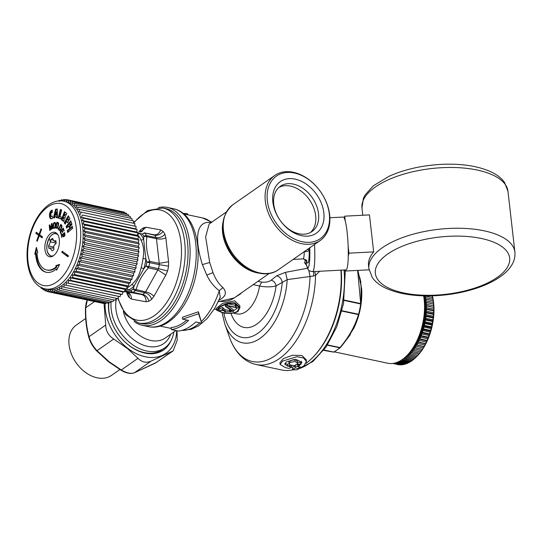<?xml version="1.0" encoding="UTF-8"?>
<svg xmlns="http://www.w3.org/2000/svg" width="542" height="542" viewBox="0 0 542 542"><rect width="100%" height="100%" fill="white"/><g stroke="black" fill="none" stroke-linecap="round" stroke-linejoin="round"><path stroke-width="0.81" d="M49.803 256.806A12.493 6.985 102 0 1 49.532 256.759A12.493 6.985 102 0 1 45.25 243.331A12.493 6.985 102 0 1 54.457 232.274A12.493 6.985 102 0 1 54.728 232.322A12.493 6.985 102 0 1 59.01 245.75A12.493 6.985 102 0 1 49.803 256.806M68.007 256.847L68.407 255.763L62.201 251.224L61.808 252.301L68.007 256.847M39.634 234.713L41.605 229.3L41.043 228.893L39.071 234.3L36.253 232.233L35.86 233.317L38.678 235.384L36.707 240.79L37.276 241.204L39.241 235.797L42.066 237.857L42.459 236.779L39.634 234.713M55.867 265.655L56.09 266.921A26.009 14.546 102 0 1 46.72 269.984A26.009 14.546 102 0 1 36.971 252.931L37.825 252.457L36.375 247.396L34.742 254.164L35.603 253.69A28.36 15.86 102 0 0 46.233 272.28A28.36 15.86 102 0 0 56.449 268.947L56.673 270.207L59.62 264.401L55.867 265.655L56.585 265.81L56.808 267.077L56.09 266.921M72.296 226.271L72.655 228.297L67.669 232.518L67.31 230.499L72.296 226.271M70.277 223.88L70.88 225.648L71.957 224.347L70.751 220.804L66.117 226.4L66.72 228.168L68.577 225.933L69.18 227.701L70.264 226.393L69.654 224.625L70.277 223.88L70.988 224.029L71.348 225.086M68.19 218.86L69.037 220.282L69.986 218.683L68.292 215.838L64.227 222.694L65.074 224.117L66.7 221.373L67.554 222.796L68.495 221.197L67.648 219.774L68.19 218.86L69.349 219.754M61.632 209.93L59.966 216.475L61.212 216.908L60.704 218.9L58.211 218.026L60.386 209.497L61.632 209.93M65.968 215.37L66.707 213.521L64.532 211.644L61.361 219.585L63.536 221.461L64.274 219.605L63.19 218.67L63.665 217.477L64.749 218.419L65.487 216.563L64.403 215.628L64.877 214.436L65.968 215.37M56.226 217.728L57.438 217.654L57.323 209.049L55.643 209.158L53.394 217.911L54.606 217.83L54.905 216.665L56.212 216.583L56.226 217.728M49.566 214.3A3.821 2.134 102 0 1 52.249 210.174L52.276 212.593A1.47 0.82 102 0 0 52.079 212.498A1.47 0.82 102 0 0 50.921 214.097A5.264 2.94 102 0 0 50.941 215.648A1.47 0.82 102 0 0 51.483 216.495A1.47 0.82 102 0 0 52.317 215.946L52.344 218.365A3.821 2.134 102 0 1 50.995 218.792A3.821 2.134 102 0 1 49.593 216.631A7.344 4.106 102 0 1 49.566 214.3L50.277 214.449A7.344 4.106 -78 0 0 50.304 216.78A3.821 2.134 -78 0 0 51.361 218.812M51.49 223.636L51.05 228.48L49.715 224.835L49.207 225.181L49.769 230.492L50.142 230.242L49.715 226.163L51.023 229.645L51.307 229.456L51.741 224.605L52.188 228.853L52.56 228.602L52.005 223.29L51.49 223.636L52.052 223.758M54.525 222.45L53.705 223.019L53.109 224.584L52.974 227.01L53.631 228.365L54.728 228.06L55.413 226.746L55.589 223.412L55.209 222.599L54.525 222.45L55.216 222.599M58.312 222.776L56.93 222.254L55.602 227.979L56.903 228.277L57.709 227.559L58.577 224.422L58.312 222.776M61.876 225.723L60.812 224.341L58.455 229.388L59.491 230.492L60.325 230.248L61.029 229.225L61.876 225.723M63.258 228.026L64.159 230.621L63.8 231.061L63.068 228.948L62.147 230.079L62.818 232.01L62.459 232.45L61.788 230.519L60.711 231.834L61.463 234.002L61.104 234.442L60.176 231.786L63.258 228.026M64.62 232.586L64.986 234.998L64.417 236.237L63.258 236.712L62.777 234.781L61.395 235.946L61.293 235.391L64.62 232.586M58.062 228.128L58.048 229.015L58.062 228.128M61.592 236.725L61.7 237.349L62.106 237.01L61.998 236.387L61.592 236.725L62.073 236.827M68.116 256.549L61.808 252.301M62.804 251.664L62.52 252.457M42.168 237.565L39.241 235.797M37.371 240.933L36.707 240.79M38.678 235.384L39.295 235.804M39.397 235.533L35.86 233.317M36.863 232.681L36.571 233.473M39.735 234.442L39.071 234.3M59.376 264.875L56.585 265.81M56.449 268.947L57.181 269.205M46.592 272.348A28.36 15.86 -78 0 1 36.314 253.839L35.603 253.69L36.781 248.819M46.72 269.984L47.439 270.133A26.009 14.546 -78 0 0 56.808 267.077M68.272 232.01L68.028 230.648L67.31 230.499M68.028 230.648L72.411 226.929M68.577 225.933L69.288 226.082L69.647 227.139M70.995 221.522L66.829 226.549L67.194 227.606M66.829 226.549L66.117 226.4M66.7 221.373L67.858 222.267M68.692 216.515L64.945 222.843L65.386 223.589M64.945 222.843L64.227 222.694M60.731 218.805L58.211 218.026M58.922 218.175L61.077 209.74M64.877 214.436L66.104 215.025M63.665 217.477L64.891 218.067M65.115 212.146L62.079 219.74L63.671 221.116M62.079 219.74L61.361 219.585M56.212 216.583L56.924 216.732L56.937 217.681M57.323 209.246L56.354 209.307L54.166 217.857M56.354 209.307L55.643 209.158M52.256 210.553A3.821 2.134 -78 0 0 50.277 214.449M51.483 216.495L52.195 216.644A1.47 0.82 -78 0 0 52.323 216.651M51.05 228.48L51.388 228.555M52.134 224.557L51.741 224.605M49.715 226.163L50.243 226.278M49.207 225.181L49.898 225.323M49.932 225.425L50.02 226.231M54.159 222.593L54.871 222.748L54.451 223.135M55.223 222.613L54.871 222.748M53.428 228.25L54.078 228.385M53.258 228.053L54.125 228.378M53.13 227.775L53.976 228.202M53.035 227.43L53.638 227.559M52.974 227.01L53.421 227.105M52.947 226.509L53.346 226.59M52.974 225.736L53.346 225.811M53.028 225.126L53.387 225.201M53.109 224.584L53.468 224.659M53.218 224.103L53.59 224.178M53.353 223.683L53.76 223.765L53.387 226.963L53.99 227.735L55.006 226.786L55.176 223.616L55.63 223.71M53.509 223.318L53.997 223.426M53.705 223.019L54.376 223.168M53.915 222.776L54.634 222.925M55.602 227.979L56.822 228.27M57.635 222.45L57.486 223.094M56.463 227.505L56.314 228.135M59.234 230.275L60.006 230.479M58.455 229.388L59.952 230.431M61.327 224.923L61.144 225.309M63.068 228.948L63.617 229.07M61.788 230.519L62.337 230.635M60.176 231.786L60.731 231.908M63.258 236.712L63.631 236.793M63.163 236.597L63.793 236.732M63.089 236.441L63.807 236.597L63.712 236.197M63.021 236.17L63.732 236.319M62.777 234.781L63.238 234.882M61.293 235.391L61.903 235.519M58.028 235.086A11.362 6.355 102 0 0 49.288 238.046A34.62 14.546 30.2 0 0 50.501 241.901L50.894 239.503L52.865 240.038M56.138 243.073L50.501 241.901L48.597 245.817L48.902 248.46L49.932 247.992L52.188 250.865L53.882 249.686L53.746 247.179C53.57 246.122 54.376 244.855 56.178 243.372L55.88 240.729L53.827 240.973L52.588 238.324L50.894 239.503M66.219 201.712A44.817 25.061 102 0 1 81.591 249.903A44.817 25.061 102 0 1 48.55 289.563A44.817 25.061 102 0 1 47.574 289.394L45.196 288.886A44.817 25.061 102 0 0 46.165 289.055A44.817 25.061 102 0 0 79.207 249.395A44.817 25.061 102 0 0 63.834 201.211L66.219 201.712M56.91 215.296L56.863 211.963L56.151 211.814L56.192 215.147L56.91 215.296L55.277 215.208L56.192 215.147M53.99 227.735L55.155 227.755M55.684 223.399L54.485 223.121L53.746 223.778M57.12 223.019L58.014 223.379L58.143 224.612L57.493 227.023L56.754 227.586L56.104 227.41L57.12 223.019L58.624 223.412M57.669 227.742L56.754 227.586M60.812 225.235L61.49 226.15L61.429 227.166L60.426 229.361L59.681 229.815L59.003 229.11L60.812 225.235L62.039 225.967M60.67 229.964L59.681 229.815M48.597 245.817L53.746 247.159M40.697 287.206L41.212 288.29L41.985 287.551L43.177 289.726L43.943 288.784L45.257 290.837L46.009 289.692L47.439 291.596L48.157 290.261L49.695 292.009L103.475 303.445L103.834 303.093M63.922 287.185L117.709 298.615L118.651 296.406L64.18 284.828L63.922 287.185L61.91 286.582L61.558 288.832L59.6 288.026L59.166 290.16L57.276 289.143L56.768 291.142L54.959 289.929L54.376 291.786L52.649 290.383L52.012 292.07L50.379 290.492L49.695 292.009M64.18 284.828L120.026 296.65L120.866 294.353L66.395 282.775L66.239 285.214M66.395 282.775L122.275 294.387L123.014 292.023L68.543 280.438L68.495 282.951M68.543 280.438L70.67 280.397L124.45 291.833L125.073 289.421L70.602 277.843L70.67 280.397M70.602 277.843L72.75 277.585L126.53 289.022L127.031 286.576L72.56 274.997L72.75 277.585M72.56 274.997L74.715 274.53L128.495 285.966L128.874 283.507L74.403 271.928L74.715 274.53M74.403 271.928L76.551 271.257L130.331 282.694L130.588 280.241L76.117 268.656L76.551 271.257M76.117 268.656L78.244 267.789L132.024 279.225L132.16 276.793L77.689 265.214L78.244 267.789M77.689 265.214L79.782 264.157L133.569 275.587L133.569 273.202L79.098 261.617L79.782 264.157M79.098 261.617L81.158 260.377L134.938 271.813L134.816 269.489L80.345 257.904L81.158 260.377M80.345 257.904L82.357 256.495L136.137 267.931L135.886 265.682L81.415 254.096L82.357 256.495M81.415 254.096L83.366 252.525L137.146 263.961L136.774 261.806L82.303 250.221L83.366 252.525M82.303 250.221L84.186 248.507L137.966 259.943L137.472 257.897L83.001 246.319L84.186 248.507M83.001 246.319L84.803 244.462L138.583 255.899L137.973 253.988L83.502 242.403L84.803 244.462M83.502 242.403L85.216 240.431L138.996 251.867L138.271 250.099L83.8 238.514L85.216 240.431M83.8 238.514L85.419 236.441L139.206 247.877L138.366 246.264L83.902 234.679L85.419 236.441M83.902 234.679L85.419 232.525L139.199 243.961L138.264 242.511L83.793 230.933L85.419 232.525M83.793 230.933L85.202 228.704L138.989 240.14L137.959 238.873L83.488 227.288L85.202 228.704M83.488 227.288L84.782 225.018L138.569 236.454L137.451 235.37L82.98 223.792L84.782 225.018M82.98 223.792L84.159 221.488L137.946 232.924L136.747 232.037L82.276 220.458L84.159 221.488M82.276 220.458L83.339 218.141L137.119 229.578L135.852 228.9L81.388 217.315L83.339 218.141M81.388 217.315L82.316 215.011L136.103 226.441L82.316 215.011M80.311 214.388L81.117 212.105L134.897 223.541L134.782 225.973M60.101 200.858L61.483 199.761L61.835 200.872L63.848 199.47L64.105 200.757L66.165 199.537L66.32 200.994L68.421 199.951L68.475 201.563L70.602 200.709L70.535 202.464L72.682 201.814L72.499 203.704L74.647 203.257L74.349 205.255L76.49 205.018L76.063 207.119L78.19 207.091L77.635 209.273L79.735 209.463L79.057 211.698L81.117 212.105M59.525 201.319L59.092 200.405L60.338 200.669M58.455 200.974L59.092 200.405M39.295 286.345L39.661 286.589M55.277 215.208L56.151 211.814M55.243 223.887L55.657 223.975M55.277 224.212L55.67 224.293M55.291 224.598L55.657 224.679M55.27 225.201L55.63 225.276M55.237 225.668L55.589 225.743M55.176 226.089L55.528 226.163M55.094 226.461L55.453 226.536M55.006 226.786L55.372 226.868M54.891 227.057L55.284 227.145M54.756 227.294L55.182 227.383M54.6 227.477L55.088 227.579M54.437 227.606L54.999 227.721M54.186 227.715L54.898 227.864M55.176 223.616L54.674 223.108M54.837 223.148L55.555 223.304M54.972 223.25L55.582 223.379M55.081 223.406L55.602 223.514M57.77 223.196L58.482 223.345M57.913 223.263L58.556 223.399M58.014 223.379L58.57 223.494M58.096 223.534L58.59 223.636M58.143 223.738L58.597 223.832M58.17 223.982L58.597 224.07M58.17 224.273L58.577 224.361M58.143 224.612L58.536 224.693M58.075 224.998L58.475 225.086M57.96 225.58L58.353 225.668M57.852 226.028L58.245 226.109M57.73 226.414L58.136 226.502M57.615 226.746L58.028 226.834M57.493 227.023L57.919 227.118M57.357 227.254L57.811 227.349M57.228 227.416L57.723 227.525M57.093 227.532L57.648 227.647M56.951 227.593L57.601 227.728M61.327 225.818L61.924 225.946M61.429 225.973L61.944 226.082M61.49 226.15L61.957 226.251M61.524 226.36L61.951 226.454M61.524 226.597L61.937 226.685M61.49 226.861L61.89 226.949M61.429 227.166L61.829 227.247M61.334 227.491L61.734 227.579M61.192 227.857L61.605 227.945M60.968 228.378L61.388 228.467M60.779 228.765L61.212 228.859M60.596 229.09L61.05 229.185M60.426 229.361L60.894 229.462M60.257 229.564L60.772 229.672M60.101 229.72L60.657 229.835M59.952 229.808L60.589 229.943M59.81 229.835L60.528 229.991M64.329 233.467L63.163 234.456L63.671 236.19L64.484 235.485L64.329 233.467L64.789 233.568M64.559 234.788L64.986 234.876M64.579 234.93L64.986 235.018M64.573 235.086L64.965 235.167M64.559 235.214L64.938 235.296M64.525 235.35L64.904 235.431M64.484 235.485L64.857 235.56M64.417 235.607L64.803 235.689M64.329 235.729L64.735 235.817M64.227 235.845L64.654 235.939M64.071 235.994L64.539 236.088M63.963 236.082L64.457 236.183M63.854 236.143L64.39 236.258M52.012 292.07L105.792 303.506L106.367 302.836M54.376 291.786L108.156 303.222L108.895 302.226M56.768 291.142L110.548 302.578L111.401 301.264M59.166 290.16L112.953 301.596L113.874 299.956M61.558 288.832L115.344 300.268L116.3 298.317M118.651 296.406L120.026 296.65M120.866 294.353L122.275 294.387M123.014 292.023L124.45 291.833M125.073 289.421L126.53 289.022M127.031 286.576L128.495 285.966M128.874 283.507L130.331 282.694M130.588 280.241L132.024 279.225M132.16 276.793L133.569 275.587M133.569 273.202L134.938 271.813M134.816 269.489L136.137 267.931M135.886 265.682L137.146 263.961M136.774 261.806L137.966 259.943M137.472 257.897L138.583 255.899M137.973 253.988L138.996 251.867M138.271 250.099L139.206 247.877M138.366 246.264L139.199 243.961M138.264 242.511L138.989 240.14M137.959 238.873L138.569 236.454M137.451 235.37L137.946 232.924M136.747 232.037L137.119 229.578M135.852 228.9L136.103 226.441M133.528 223.25L133.522 220.899L79.735 209.463M132.092 220.594L131.97 218.528L78.19 207.091M130.48 218.209L130.276 216.454L76.49 205.018M128.691 216.123L128.434 214.693L74.647 203.257M126.733 214.334L126.462 213.25L72.682 201.814M124.619 212.857L124.382 212.146L70.602 200.709M122.343 211.712L68.421 199.951M66.165 199.537L68.333 199.991M63.848 199.47L65.629 199.849M61.483 199.761L62.967 200.079M41.212 288.29L42.54 288.574M43.177 289.726L44.762 290.065M45.257 290.837L47.168 291.237M47.439 291.596L101.279 302.978M124.863 290.234L128.366 290.051A30.833 17.242 102 0 0 134.098 286.047L131.794 284.408C136.469 280.499 139.565 274.97 141.089 267.836A2.94 0.352 16.7 0 1 143.86 268.642L146.022 265.98L158.494 268.73L145.608 291.86L133.156 288.92L134.098 286.047L143.86 268.642A30.833 17.242 102 0 0 145.215 263.094A30.833 17.242 102 0 0 145.845 258.893L143.616 239.286A2.94 1.911 -23.2 0 1 140.852 239.876C143.65 245.194 144.355 251.42 142.98 258.548L145.845 258.893L146.801 262.165A32.174 17.988 102 0 1 146.591 263.331A32.174 17.988 102 0 1 146.022 265.98L148.386 267.877L148.854 266.65A33.645 18.814 102 0 0 149.45 263.879A33.645 18.814 -78 0 0 149.667 262.66L146.801 262.165L149.714 261.352L149.667 262.66L159.321 264.672L159.246 263.351L149.714 261.352C146.706 252.708 145.771 244.489 146.902 236.698L143.854 236.326A2.94 2.053 -29.2 0 1 146.591 235.641L156.238 237.62A7.344 5.129 150.9 0 0 164.91 234.232L165.832 237.803C162.912 239.117 159.775 239.401 156.435 238.649L156.238 237.62A33.746 18.868 102 0 0 154.68 235.228L144.355 232.843M131.449 299.089L129.321 297.666L128.745 293.019L124.579 291.332L126.618 291.786C129.829 292.788 131.435 295.221 131.449 299.089L146.089 301.779C146.137 297.917 144.687 295.512 141.733 294.563L132.268 292.443L130.913 290.485L128.366 290.051A2.94 2.263 66.7 0 0 126.672 288.33M137.282 234.401L139.863 233.541L137.024 232.247M144.375 232.85A2.94 2.94 0 0 1 144.409 232.857L153.901 234.767C156.977 235.106 159.246 233.494 160.703 229.937L163.067 231.414C160.723 234.368 157.925 235.635 154.68 235.228L144.396 232.85L142.39 234.076A32.174 17.988 102 0 1 143.854 236.326L143.616 239.286A30.833 17.242 102 0 0 139.863 233.541L142.39 234.076A2.94 2.195 142.6 0 1 145.053 233.29A33.645 18.814 102 0 1 146.591 235.641L146.902 236.698L156.435 238.649L159.246 263.351L168.562 261.718L165.832 237.803M153.935 296.298C151.746 294.001 148.969 292.517 145.608 291.86L145.019 292.748C148.183 293.683 150.398 295.857 151.672 299.286L153.935 296.298L165.845 275.065L157.905 269.93L148.386 267.877C142.228 274.719 138.135 282.016 136.103 289.767L135.398 290.634A2.94 2.012 -128.7 0 1 133.156 288.92L133.156 288.92A32.174 17.988 102 0 1 130.913 290.485L130.913 290.485A2.94 2.161 59.1 0 0 133.054 292.273L124.667 290.993M126.618 291.786L141.733 294.563L142.634 294.414L133.054 292.273A33.645 18.814 102 0 0 135.398 290.634L145.019 292.748A33.746 18.868 102 0 1 142.634 294.414A7.344 5.406 -120.8 0 1 148.86 301.25L146.089 301.779M160.703 229.937L146.069 227.254L140.31 232.084M165.845 275.065L167.573 270.946L158.494 268.73A33.746 18.868 102 0 0 159.097 265.926A33.746 18.868 102 0 0 159.321 264.672L168.542 266.156L168.562 261.718M126.32 291.23L127.478 294.848A39.817 22.263 102 0 0 129.321 297.666M140.717 229.794A39.817 22.263 102 0 1 143.528 227.83A7.344 5.406 59.2 0 1 141.34 231.719L140.182 232.064L140.717 229.794L138.84 231.813M143.528 227.83L146.069 227.254M162.688 208.02L165.5 208.555A58.78 32.872 102 0 1 186.265 270.702A58.78 32.872 102 0 1 141.055 323.533L138.264 322.883A58.719 32.838 102 0 0 183.426 270.099A58.719 32.838 102 0 0 162.688 208.02L147.553 210.54L133.522 222.586M158.352 207.661A60.25 33.692 102 0 1 167.376 207.45A60.25 33.692 102 0 1 188.27 271.068A60.25 33.692 102 0 1 142.316 325.315A60.25 33.692 102 0 1 134.159 321.447M211.516 222.633C196.157 219.862 194.172 238.324 202.39 264.611L206.773 275.119C209.93 281.644 214.09 286.833 219.266 290.681L222.925 287.585C218.697 283.913 215.398 278.92 213.026 272.606L209.686 262.47L205.628 236.935L209.171 223.982L226.305 212.01M186.76 320.037A57.31 32.046 102 0 1 171.116 327.564L171.34 329.543L178.487 331.06A59.369 33.197 102 0 0 190.723 326.088A59.369 33.197 102 0 0 195.73 321.948L201.692 323.215L198.399 311.765L182.41 317.287L182.627 319.157L188.582 320.424A59.369 33.197 102 0 1 183.569 324.57A59.369 33.197 102 0 1 171.34 329.543M201.475 321.345A57.31 32.046 102 0 0 219.266 290.681L220.215 297.301L214.978 307.897L207.119 318.574L198.751 325.708L191.082 329.353L181.611 330.464M198.399 311.765L198.623 313.737L182.627 319.157M198.623 313.737L201.692 323.215M187.336 214.7L187.214 213.609L188.108 214.862M187.214 213.609L183.169 213.392M222.925 287.578C227.078 292.456 225.885 296.555 219.334 299.882L219.124 299.848M239.937 293.913L240.187 294.164L241.732 292.653M235.126 297.267L240.187 294.164M216.61 310.166L216.393 308.262L222.538 303.439L234.686 300.817L239.754 305.6L239.97 307.504L237.911 311.63C233.155 313.723 227.64 313.94 221.366 312.28L216.61 310.166L218.839 307.571C223.446 304.15 228.805 302.565 234.916 302.822L239.97 307.504M257.945 281.325L261.671 282.091C265.722 282.517 268.9 281.874 271.21 280.16L276.718 275.776L285.492 272.328L308.113 268.114M173.799 332.05A38.645 27.493 -124.9 0 1 164.693 347.91A38.645 27.493 -124.9 0 1 116.957 327.043A38.645 27.493 -124.9 0 1 111.164 301.63M253.229 284.625L259.571 286.047C265.953 287.192 271.461 287.138 276.088 285.885L287.206 279.618L313.493 276.02L315.552 275.268L319.651 271.264M306.596 260.607L306.25 264.13A1.47 1.314 -167.9 0 0 304.645 262.884L306.359 265.065M303.947 258.927L306.765 261.739A17.635 2.27 87 0 0 309.218 250.309C308.832 251.021 307.172 251.502 304.245 251.745A13.225 1.701 87 0 1 303.113 258.886L293.161 259.408M314.523 244.489A26.45 3.401 87 0 1 314.624 246.529A26.45 3.401 87 0 1 312.538 271.637C307.199 270.641 308.412 269.814 306.223 264.516L306.25 264.13A22.039 2.832 87 0 0 309.733 247.918L309.821 247.531M308.784 270.16L310.038 276.576A72.791 40.704 102 0 1 307.876 295.993A72.791 40.704 102 0 1 270.546 358.472A72.791 40.704 102 0 1 229.469 337.185C232.477 345.796 236.888 352.652 242.694 357.754C246.691 361.189 251.163 363.452 256.122 364.536L281.779 369.99A74.945 41.91 102 0 0 294.015 369.461M313.737 271.576L313.493 276.02M285.492 272.328L287.206 279.618A56.524 31.605 102 0 1 285.661 291.921A56.524 31.605 102 0 1 256.671 340.437A56.524 31.605 102 0 1 224.774 323.913L229.469 337.185M276.718 275.776C279.747 276.732 281.596 278.906 282.267 282.287A51.327 28.699 102 0 1 281.034 291.149A51.327 28.699 102 0 1 252.159 336.365A51.327 28.699 102 0 1 223.846 313.249L223.927 312.761M271.21 280.16C273.873 281.007 275.499 282.917 276.088 285.885A41.145 23.008 102 0 1 275.383 290.356A41.145 23.008 102 0 1 254.178 325.728A41.145 23.008 102 0 1 230.973 313.371M271.203 219.083A39.674 28.225 55.1 0 0 320.214 240.512A39.674 28.225 55.1 0 0 323.777 196.888A39.674 28.225 55.1 0 0 274.767 175.459A39.674 28.225 55.1 0 0 271.203 219.083M108.996 302.246A38.645 27.493 55.1 0 0 114.667 328.635A38.645 27.493 55.1 0 0 162.41 349.509L164.693 347.91M223.29 312.653L223.846 313.249A7.344 4.106 102 0 0 225.662 313.019M217.349 310.18L221.82 312.246C227.694 313.75 232.857 313.506 237.315 311.501L239.252 307.68L234.523 303.371C228.785 303.093 223.758 304.536 219.435 307.7L217.342 310.132M329.888 217.755L343.242 217.051A26.45 3.401 87 0 1 348.093 244.774A26.45 3.401 87 0 1 346.013 269.882L312.538 271.637M314.848 271.515L315.552 275.268A74.945 41.91 102 0 1 313.283 297.057A74.945 41.91 102 0 1 256.122 364.536M307.612 249.063L309.218 250.309L309.733 247.918A1.47 1.314 -167.9 0 0 309.726 247.843M323.649 196.705A38.204 27.181 -124.9 0 1 316.63 240.695A38.204 27.181 -124.9 0 1 273.026 218.08A38.204 27.181 -124.9 0 1 280.051 174.09A38.204 27.181 -124.9 0 1 323.649 196.705M108.617 302.605A39.674 28.225 55.1 0 0 132.804 348.059A39.674 28.225 55.1 0 0 170.764 341.169M219.07 309.618L217.816 309.096M239.022 306.738L233.378 311.047M232.288 311.189L230.885 311.277M223.609 310.647L221.671 310.275M340.891 270.153A74.945 41.91 102 0 1 338.94 302.511A74.945 41.91 102 0 1 313.506 356.683A74.945 41.91 102 0 1 306.162 363.255M319.17 198.602A31.45 22.371 55.1 0 0 283.283 179.985A31.45 22.371 55.1 0 0 277.504 216.19A31.45 22.371 55.1 0 0 313.391 234.808A31.45 22.371 55.1 0 0 319.17 198.602M176.651 330.667A43.794 31.151 -124.9 0 1 127.776 348.343A43.794 31.151 -124.9 0 1 105.107 303.364M235.75 304.143L235.269 304.048L235.485 305.966L235.966 306.061L235.75 304.143M227.078 304.035L227.274 305.763L236.583 307.741L235.845 304.956M227.986 303.771L235.357 305.336M227.274 305.763A31.45 17.588 -78 0 0 227.511 305.519L235.865 307.294L235.269 304.048M225.919 304.421L227.24 305.444M227.823 305.884L233.209 309.584L233.419 311.44L225.919 306.135L225.425 306.379L232.911 311.582L233.419 311.44M229.462 310.417L225.093 309.787L222.647 307.483A29.39 16.436 102 0 1 219.002 309.021L219.219 310.932L219.639 311.027A31.45 17.588 -78 0 0 222.694 309.76L224.876 311.765L230.946 311.819L229.869 311.04L229.686 309.475M225.093 309.787L225.309 311.67L230.37 311.84L229.551 311.216L229.652 309.184M300.254 366.968A74.945 41.91 102 0 1 298.94 367.612M295.092 366.026A74.945 41.91 102 0 1 292.355 367.273L292.572 369.149A76.998 43.055 -78 0 0 295.309 367.882L295.092 366.026L298.845 366.819L299.062 368.682L295.309 367.882M291.339 365.227L291.765 367.13L288.981 366.541A76.998 43.055 -78 0 0 291.528 365.112L294.32 365.708A76.998 43.055 -78 0 0 296.311 364.42L299.848 365.173A76.998 43.055 -78 0 1 297.856 366.46L301.609 367.252A76.998 43.055 -78 0 0 304.062 365.654L306.433 361.487L303.567 357.964L296.921 356.683L282.612 361.094L280.153 364.481L279.943 362.618L283.385 358.614L292.416 355.281L301.853 355.471L306.23 359.725M313.506 356.683L314.38 355.755A73.475 41.084 -78 0 0 339.312 302.653A73.475 41.084 -78 0 0 341.169 270.14M314.441 201.204A27.628 19.654 55.1 0 0 280.316 186.285A27.628 19.654 55.1 0 0 277.836 216.658A27.628 19.654 55.1 0 0 311.962 231.576A27.628 19.654 55.1 0 0 314.441 201.204M177.01 330.749L177.22 340.24L173.162 350.843L151.11 361.108C146.387 363.228 142.018 362.3 138 358.323L127.587 348.628L113.712 339.014C108.515 335.674 105.853 331.013 105.724 325.037L104.01 303.127M236.583 307.741L235.96 306.521M227.335 303.954L227.511 305.519M225.228 304.679L225.425 306.379M225.736 304.489L225.919 306.135M222.647 307.483L222.857 309.333A31.45 17.588 102 0 1 219.219 310.932M225.309 311.67L222.857 309.333M299.062 368.682A76.998 43.055 -78 0 1 296.325 369.949L292.572 369.149M280.153 364.481L285.6 367.672L289.035 368.397A76.998 43.055 -78 0 0 291.765 367.13M297.66 364.705L297.856 366.46M310.458 232.498A27.628 19.654 55.1 0 0 311.562 203.216A27.628 19.654 55.1 0 0 278.94 187.383M85.609 308.12L87.323 300.078M113.712 339.014L97.025 350.667L96.347 350.484L97.025 350.667C93.095 346.453 90.433 341.792 89.037 336.69C86.625 327.951 85.521 318.289 85.738 307.707L94.477 301.603M134.01 372.916L134.43 372.761C130.961 374 126.591 373.072 121.32 369.976L108.956 361.609L97.025 350.667M173.162 350.843L155.418 363.086L134.43 372.761L151.11 361.108M289.096 363.533A74.945 41.91 -78 0 1 287.504 364.393L287.714 366.257A76.998 43.055 102 0 0 290.288 364.813L289.13 363.817L289.902 362.645L294.509 361.433L297.538 362.855L297.328 361.006L292.917 359.671L288.92 361.961L289.13 363.804M287.714 366.257L284.78 364.183L286.366 361.893L295.695 359.238L301.86 362.239L300.735 364.529L300.525 362.679L297.443 362.022M297.538 362.855L297.165 363.77L300.735 364.529M88.969 337.571L89.037 336.69L88.969 337.571M155.269 363.16L172.099 351.433M287.504 364.393L285.031 363.208M301.528 361.331L300.525 362.679M344.129 300.051L360.694 303.574A0.881 0.495 102 0 1 360.687 303.927A51.429 28.76 102 0 1 360.017 307.937A51.429 28.76 102 0 1 358.58 314.279A0.881 0.495 102 0 1 358.445 314.611C355.024 326.176 348.858 337.158 339.956 347.564A0.881 0.495 102 0 1 339.766 347.808A51.429 28.76 102 0 1 333.682 352.056A0.881 0.495 102 0 1 333.472 352.097L323.892 350.064M341.941 310.742L358.967 314.326L358.445 314.611L341.86 311.081M360.559 282.402L357.91 270.39L361.053 286.074L361.06 304.015A0.881 0.481 5.9 0 1 361.053 304.048L361.318 289.089L360.559 282.402L361.683 289.367A46.287 25.887 102 0 1 360.396 308.229A46.287 25.887 102 0 1 353.757 328.323L353.316 328.418L358.967 314.319L358.445 314.611M327.503 344.915L340.301 347.625L349.983 334.353L353.316 328.418M361.318 289.089L361.683 289.367M349.983 334.353L353.757 328.323M423.627 295.837A46.287 25.887 102 0 1 423.139 321.569A46.287 25.887 102 0 1 407.435 355.024A46.287 25.887 102 0 1 387.835 363.242L334.333 351.866M119.89 369.536L111.55 375.355A30.711 21.849 -124.9 0 1 80.114 367.666A30.711 21.849 -124.9 0 1 70.602 332.3A30.711 21.849 -124.9 0 1 76.375 325.004L85.704 318.486M407.435 355.024L408.309 354.102A44.817 25.061 -78 0 0 423.519 321.704A44.817 25.061 -78 0 0 423.81 295.844M403.058 358.96A44.085 24.654 -78 0 0 424.467 295.857M393.485 363.343A45.555 25.474 -78 0 0 394.054 363.33L394.109 363.228M394.989 363.025L395.064 363.248A45.555 25.474 -78 0 0 396.141 363.093L396.371 362.612M396.961 362.395L397.164 362.883A45.555 25.474 -78 0 0 398.248 362.578L398.621 361.69M398.926 361.541L399.278 362.225A45.555 25.474 -78 0 0 400.362 361.785L400.843 360.477M400.87 360.457L401.398 361.297A45.555 25.474 -78 0 0 402.482 360.715L402.909 359.332L403.505 360.098A45.555 25.474 -78 0 0 404.576 359.38L404.949 357.971L405.592 358.635A45.555 25.474 -78 0 0 406.649 357.788L406.954 356.358L407.638 356.921A45.555 25.474 -78 0 0 408.675 355.945L408.919 354.509L409.637 354.963A45.555 25.474 -78 0 0 410.64 353.865L410.822 352.429L411.574 352.774A45.555 25.474 -78 0 0 412.543 351.562L412.658 350.132L413.438 350.369A45.555 25.474 -78 0 0 414.366 349.055L414.406 347.639L415.219 347.761A45.555 25.474 -78 0 0 416.093 346.352L416.073 344.963L416.9 344.969A45.555 25.474 -78 0 0 417.719 343.465L417.631 342.117L418.471 342.009A45.555 25.474 -78 0 0 419.237 340.43L419.074 339.123L419.928 338.899A45.555 25.474 -78 0 0 420.626 337.253L420.402 335.993L421.256 335.661A45.555 25.474 -78 0 0 421.886 333.953L421.595 332.761L422.448 332.314A45.555 25.474 -78 0 0 423.011 330.566L422.652 329.434L423.498 328.879A45.555 25.474 -78 0 0 423.979 327.09L423.566 326.04L424.4 325.383A45.555 25.474 -78 0 0 424.806 323.567L424.332 322.598L425.152 321.84A45.555 25.474 -78 0 0 425.47 320.01L424.942 319.123L425.734 318.276A45.555 25.474 -78 0 0 425.971 316.447L425.395 315.654L426.154 314.712A45.555 25.474 -78 0 0 426.31 312.89L425.68 312.199L426.412 311.176A45.555 25.474 -78 0 0 426.479 309.374L425.809 308.784L426.5 307.68A45.555 25.474 -78 0 0 426.479 305.912L425.768 305.424L426.425 304.258A45.555 25.474 -78 0 0 426.317 302.531L425.572 302.158L426.175 300.918A45.555 25.474 -78 0 0 425.985 299.252L425.206 298.988L425.761 297.693A45.555 25.474 -78 0 0 425.484 296.095L424.711 295.864M397.171 364.461L398.126 364.664A45.555 25.474 -78 0 0 399.156 364.8L392.781 363.445M393.221 363.384L400.145 364.861A45.555 25.474 -78 0 0 401.202 364.847L394.054 363.33M401.561 364.631L401.202 364.847M395.064 363.248L402.218 364.773A45.555 25.474 -78 0 0 403.289 364.617L396.141 363.093M403.776 364.285L403.289 364.617M397.164 362.883L404.312 364.4A45.555 25.474 -78 0 0 405.396 364.102L398.248 362.578M405.999 363.655L405.396 364.102M399.278 362.225L406.425 363.75A45.555 25.474 -78 0 0 407.516 363.303L400.362 361.785M408.221 362.747L407.516 363.303M401.398 361.297L408.546 362.822A45.555 25.474 -78 0 0 409.63 362.239L402.482 360.715M410.416 361.568L409.63 362.239M403.505 360.098L410.653 361.616A45.555 25.474 -78 0 0 411.73 360.904L404.576 359.38M413.051 359.692L411.73 360.904M405.592 358.635L412.74 360.159A45.555 25.474 -78 0 0 413.797 359.305L406.649 357.788M415.057 358.079L413.797 359.305M407.638 356.921L414.786 358.438A45.555 25.474 -78 0 0 415.822 357.463L408.675 355.945M417.022 356.229L415.822 357.463M409.637 354.963L416.791 356.48A45.555 25.474 -78 0 0 416.805 356.46A45.555 25.474 -78 0 0 417.794 355.389L410.64 353.865M411.574 352.774L418.925 354.15L417.794 355.389M418.729 354.292A45.555 25.474 -78 0 0 419.691 353.086L412.543 351.562M413.438 350.369L420.761 351.853L419.691 353.086M420.592 351.887A45.555 25.474 -78 0 0 421.513 350.572L414.366 349.055M414.406 347.639L422.509 349.36L421.513 350.572M415.219 347.761L422.367 349.278A45.555 25.474 -78 0 0 423.241 347.869L416.093 346.352M416.073 344.963L424.176 346.684L423.241 347.869M416.9 344.969L424.047 346.487A45.555 25.474 -78 0 0 424.874 344.99L417.719 343.465M417.631 342.117L425.734 343.838L424.874 344.99M418.471 342.009L425.626 343.526A45.555 25.474 -78 0 0 426.385 341.948L419.237 340.43M419.074 339.123L427.177 340.843L426.385 341.948M419.928 338.899L427.076 340.417A45.555 25.474 -78 0 0 427.773 338.77L420.626 337.253M427.177 340.843L427.076 340.417M420.402 335.993L428.505 337.72L427.773 338.77M421.256 335.661L428.404 337.178A45.555 25.474 -78 0 0 429.034 335.478L421.886 333.953M428.505 337.72L428.404 337.178M421.595 332.761L429.698 334.482L429.034 335.478M422.448 332.314L429.603 333.838A45.555 25.474 -78 0 0 430.158 332.083L423.011 330.566M429.698 334.482L429.603 333.838M422.652 329.434L430.754 331.155L430.158 332.083M423.498 328.879L430.653 330.403A45.555 25.474 -78 0 0 431.134 328.615L423.979 327.09M430.754 331.155L430.653 330.403M423.566 326.04L431.669 327.761L431.134 328.615M424.4 325.383L431.554 326.901A45.555 25.474 -78 0 0 431.954 325.092L424.806 323.567M431.669 327.761L431.554 326.901M424.332 322.598L432.435 324.319L431.954 325.092M425.152 321.84L432.299 323.357A45.555 25.474 -78 0 0 432.618 321.535L425.47 320.01M432.435 324.319L432.299 323.357M424.942 319.123L433.044 320.85L432.618 321.535M425.734 318.276L432.882 319.794A45.555 25.474 -78 0 0 433.119 317.964L425.971 316.447M433.044 320.85L432.882 319.794M425.395 315.654L433.498 317.375L433.119 317.964M426.154 314.712L433.309 316.23A45.555 25.474 -78 0 0 433.458 314.414L426.31 312.89M433.498 317.375L433.309 316.23M425.68 312.199L433.783 313.92L433.458 314.414M426.412 311.176L433.566 312.693A45.555 25.474 -78 0 0 433.627 310.891L426.479 309.374M433.783 313.92L433.566 312.693M425.809 308.784L433.912 310.505L433.627 310.891M426.5 307.68L433.654 309.197A45.555 25.474 -78 0 0 433.634 307.436L426.479 305.912M433.912 310.505L433.654 309.197M425.768 305.424L433.634 307.436M426.425 304.258L433.573 305.776A45.555 25.474 -78 0 0 433.464 304.048L426.317 302.531M433.871 307.151L433.573 305.776M425.572 302.158L433.464 304.048M426.175 300.918L433.322 302.443A45.555 25.474 -78 0 0 433.133 300.769L425.985 299.252M433.675 303.879L433.322 302.443M425.206 298.988L433.133 300.769M425.761 297.693L432.909 299.218A45.555 25.474 -78 0 0 432.631 297.612L425.484 296.095M433.309 300.708L432.909 299.218M431.08 295.857L432.333 296.122L432.631 297.612M416.805 356.46L417.679 355.538A44.085 24.654 -78 0 0 432.401 295.824M368.899 268.73A73.475 31.28 -6.5 0 1 448.939 228.46A73.475 31.28 -6.5 0 1 514.9 252.098C515.605 259.984 511.858 267.335 503.667 274.164C497.048 279.564 488.45 284.096 477.875 287.748C464.758 292.226 450.707 294.868 435.721 295.688C414.881 296.664 397.828 293.967 384.576 287.592C379.325 284.977 375.26 281.671 372.381 277.68L368.899 268.73L368.533 265.56A73.475 31.28 -6.5 0 1 373.668 251.888L369.454 214.896L344.719 216.17L344.285 218.141M373.668 251.888L348.933 253.161L348.16 246.346M345.281 221.095L344.719 216.17M348.933 253.161L348.269 256.203M345.24 269.923L344.997 271.054L369.055 269.821M344.868 269.943L344.997 271.054M56.957 233.602A11.755 6.572 -78 0 0 56.341 233.419C53.753 233.013 51.409 234.523 49.302 237.965C45.42 247.125 46.131 253.27 51.449 256.413A11.755 6.572 -78 0 0 52.086 256.495M59.932 203.413A41.883 23.421 102 0 1 75.365 247.796A41.883 23.421 102 0 1 44.329 285.661A41.883 23.421 102 0 1 28.902 241.285A41.883 23.421 102 0 1 59.932 203.413M49.288 238.046A11.362 6.355 -78 0 0 47.215 251.136A11.362 6.355 -78 0 0 53.672 255.58M62.865 201.035A44.817 25.061 102 0 1 63.834 201.211L62.723 201.014C48.224 198.745 33.238 217.261 28.712 239.666C23.645 262.511 30.372 285.98 45.196 288.886M50.304 216.78L49.593 216.631M131.794 284.408A29.363 16.416 102 0 1 126.733 288.046M142.98 258.548A29.363 16.416 102 0 1 142.377 262.552A29.363 16.416 102 0 1 141.089 267.836M137.58 234.713A29.363 16.416 102 0 1 140.852 239.876M168.542 266.156A39.817 22.263 102 0 1 168.277 267.64A39.817 22.263 102 0 1 167.573 270.946M133.562 223.257A56.293 31.477 102 0 1 170.053 215.513A56.293 31.477 102 0 1 179.775 269.421A56.293 31.477 102 0 1 149.592 318.378A56.293 31.477 102 0 1 118.048 297.809M151.672 299.286A39.817 22.263 102 0 1 148.86 301.25M127.858 292.273A7.344 5.129 -29.1 0 1 127.478 294.848M163.067 231.414A39.817 22.263 102 0 1 164.91 234.232M167.376 207.45L173.542 208.758A60.25 33.692 102 0 1 194.429 272.375A60.25 33.692 102 0 1 148.481 326.623L142.316 325.315M199.869 322.829A57.31 32.046 102 0 1 181.78 330.424M183.853 213.954L202.518 217.925A57.31 32.046 102 0 1 211.333 222.471M206.773 275.119L213.026 272.606M202.39 264.611L209.686 262.47M218.494 301.223A37.473 26.66 55.1 0 0 234.212 297.91L269.225 273.446M222.972 222.206A37.473 26.66 55.1 0 0 228.168 249.557A37.473 26.66 55.1 0 0 258.507 273.073M123.271 311.365A30.86 21.951 55.1 0 0 127.146 321.345A30.86 21.951 55.1 0 0 165.269 338.012L175.981 330.525M116.571 298.378A34.532 24.566 55.1 0 0 121.049 324.936A34.532 24.566 55.1 0 0 148.101 346.446A34.532 24.566 55.1 0 0 170.642 334.258M261.671 282.091L259.571 286.047A29.39 16.436 102 0 1 259.333 287.416A29.39 16.436 102 0 1 236.915 313.879L233.588 313.168M305.16 260.492L304.645 262.884M229.347 248.324A39.674 28.225 55.1 0 0 278.358 269.753C264.164 280.343 239.286 269.211 228.717 248.92C219.49 230.059 220.892 215.323 232.911 204.707A39.674 28.225 55.1 0 0 229.347 248.324M307.483 249.401L305.322 250.919M344.034 269.984A73.475 41.084 102 0 1 342.253 303.276A73.475 41.084 102 0 1 299.055 368.655M105.724 325.037L89.037 336.69M138 358.323L121.32 369.976M294.868 369.644A73.475 41.084 102 0 1 292.213 369.908M108.468 361.622L108.956 361.609L108.468 361.622M344.075 300.397L361.053 304.055A50.989 28.516 102 0 1 360.389 308.039A50.989 28.516 102 0 1 358.967 314.319L361.06 304.055A0.881 0.881 0 0 0 361.06 304.015A0.881 0.481 5.9 0 0 360.694 303.574L357.632 270.404M333.472 352.097L323.662 350.362L333.472 352.097L334.285 351.778M323.947 349.99L333.682 352.056A0.881 0.664 62.2 0 0 334.055 352.015L340.207 347.72A0.881 0.583 48.8 0 0 340.274 347.639M327.341 345.166L339.766 347.808A0.881 0.583 48.8 0 0 340.207 347.72A0.881 0.881 0 0 0 340.301 347.625L340.301 347.625C349.461 336.792 355.681 325.701 358.96 314.36A0.881 0.881 0 0 0 358.967 314.326M359.488 276.616A46.287 25.887 102 0 1 360.925 282.741M350.457 334.204A46.287 25.887 102 0 1 346.507 339.638M361.975 207.965A73.475 31.28 -6.5 0 1 442.015 167.688A73.475 31.28 -6.5 0 1 507.976 191.326L504.494 182.383C501.614 178.386 497.549 175.086 492.299 172.471C479.047 166.096 461.994 163.399 441.147 164.375C421.717 165.486 404.352 169.45 389.068 176.272L373.323 185.798L365.166 194.869L363.364 198.433L361.975 207.965L362.801 215.242M436.025 295.099A67.594 28.78 -6.5 0 1 375.572 269.144A67.594 28.78 -6.5 0 1 448.979 236.298A67.594 28.78 -6.5 0 1 509.426 262.26A67.594 28.78 -6.5 0 1 436.025 295.099M56.883 233.534L56.341 233.419M51.991 256.529L51.449 256.413M53.827 240.973L55.982 241.827M49.939 247.992L53.678 248.148M117.756 298.5L125.676 314.678L138.264 322.883M173.542 208.758C193.243 212.721 202.288 242.87 196.319 272.856C190.635 304.55 169.118 331.304 148.481 326.623M160.019 326.067L171.218 328.452M211.787 222.152L202.518 217.925M234.212 297.91L218.263 301.718M214.273 309.062L216.536 309.543M306.609 260.634C307.368 260.478 306.203 259.896 303.113 258.886M278.358 269.753L320.214 240.512M232.911 204.707L274.767 175.459M221.976 312.409L224.774 323.913M230.946 311.819L230.729 309.963M306.42 361.399L306.223 359.624M345.281 271.041L343.513 303.595L336.772 326.812L326.216 346.839L312.917 361.5L298.1 369.156M87.242 300.065L86.219 302.585L85.46 307.937C85.236 318.635 86.354 328.432 88.813 337.327C90.209 342.178 92.743 346.623 96.422 350.654L108.515 361.751L121.035 370.22C126.042 373.208 130.453 374.082 134.26 372.855L156.882 362.219M295.221 369.719L291.887 369.976M333.499 352.104A0.881 0.881 0 0 0 334.055 352.015M514.9 252.098L507.976 191.326"/></g></svg>

